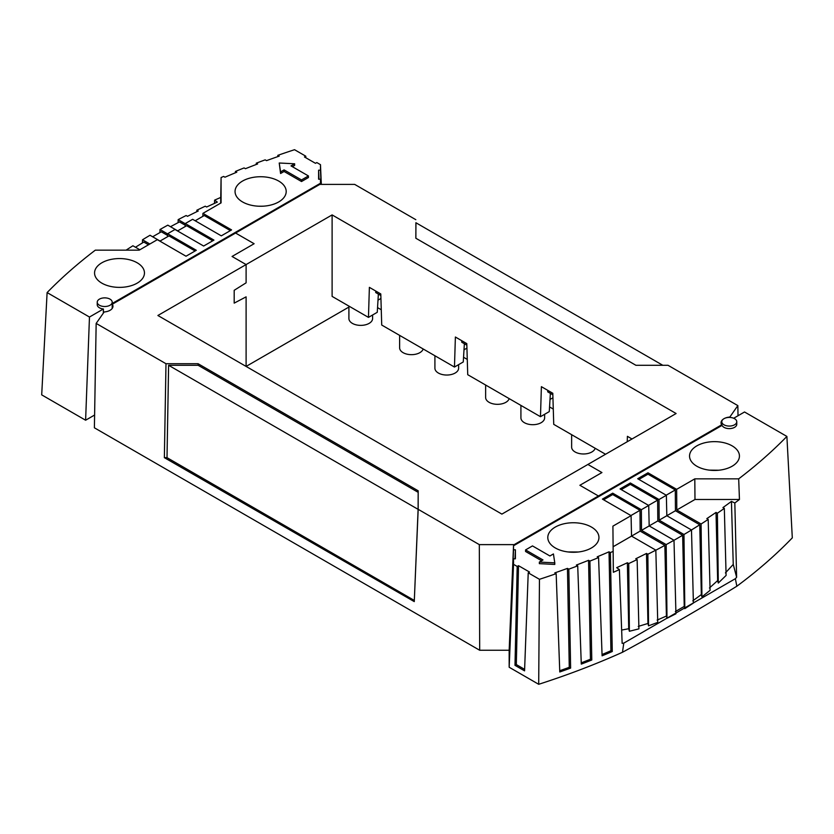 <?xml version="1.0" encoding="UTF-8"?>
<svg xmlns="http://www.w3.org/2000/svg" width="834" height="834" viewBox="0 0 834 834"><rect width="100%" height="100%" fill="white"/><g stroke="black" fill="none" stroke-linecap="round" stroke-linejoin="round"><path stroke-width="1.25" d="M723.672 418.877A9.977 5.765 0 0 0 721.035 422.775A9.977 5.765 0 0 0 721.671 424.808L598.405 495.98L579.88 485.284L601.939 472.555L587.897 464.455L601.939 472.555L579.88 485.284L598.426 495.99L598.426 496.751M552.942 397.776L550.013 399.465M348.904 307.068L246.103 366.428L246.103 296.852L234.187 303.128L234.187 290.305L246.103 282.83L246.103 264.566L332.109 214.911L332.109 296.393L368.461 317.389L369.379 287.355L380.794 293.954L381.722 325.041L454.467 367.043L455.385 337.019L466.8 343.608L467.728 374.695L540.474 416.698L549.272 411.61L550.377 393.387M415.957 222.772L415.822 238.222L635.915 365.292L668.013 365.292L737.84 405.605L729.823 417.052A9.977 5.765 0 0 0 724.506 418.407M418.178 509.324L414.269 601.606L418.115 509.345L418.178 490.799L418.178 509.324L479.31 544.623L479.686 650.259L94.388 427.8L96.16 323.415L104.177 311.958A9.977 5.765 0 0 0 112.965 306.234A9.977 5.765 0 0 0 112.329 304.212L235.595 233.04L254.12 243.726L232.06 256.465L254.12 243.726L235.574 233.03L319.808 184.397L354.69 184.397L415.822 219.686M544.623 414.3L544.623 417.855A11.853 6.839 180 0 1 543.205 421.087A11.853 6.839 180 0 1 541.151 422.692A11.853 6.839 180 0 1 528.235 424.172A11.853 6.839 180 0 1 520.916 417.855L520.916 405.407M466.852 345.161L461.723 342.201L461.775 340.699M332.109 214.911L676.113 413.518L501.891 514.109L157.887 315.492L246.103 264.566L232.06 256.465L246.103 264.566L246.103 282.83L234.187 290.305L234.187 303.128L246.103 296.852L246.103 366.428M552.859 394.816L547.729 391.855L547.782 390.354M423.161 348.966A11.853 6.839 180 0 1 419.856 352.657A11.853 6.839 180 0 1 406.94 354.148A11.853 6.839 180 0 1 399.622 347.82L399.622 335.383M595.174 448.275A11.853 6.839 180 0 1 591.869 451.976A11.853 6.839 180 0 1 578.952 453.456A11.853 6.839 180 0 1 571.634 447.139L571.634 434.691M466.936 348.122L464.006 349.811M454.467 367.043L463.266 361.956L464.371 343.733M380.846 295.507L375.717 292.546L375.769 291.045M662.811 365.292L415.885 222.73L415.885 238.263M458.617 364.646L458.617 368.19A11.853 6.839 180 0 1 455.145 373.038A11.853 6.839 180 0 1 442.228 374.518A11.853 6.839 180 0 1 434.91 368.19L434.91 355.753M380.929 298.457L378 300.157M378.365 294.079L377.26 312.302L368.461 317.389M540.474 416.698L541.391 386.674L552.806 393.262L553.734 424.35L605.547 454.269M721.671 424.808L721.681 425.601M372.6 314.991L372.6 318.536A11.853 6.839 180 0 1 369.128 323.373A11.853 6.839 180 0 1 356.222 324.864A11.853 6.839 180 0 1 348.904 318.536L348.904 306.099M509.167 398.621A11.853 6.839 180 0 1 505.863 402.322A11.853 6.839 180 0 1 492.946 403.802A11.853 6.839 180 0 1 485.628 397.484L485.628 385.037M627.241 441.739L627.408 436.328L632.005 438.986M553.276 409.077L549.564 406.929M467.269 359.412L463.558 357.265M381.263 309.758L377.541 307.61M738.017 415.749L737.84 405.605M167.571 236.71L167.644 233.739L196.303 250.283L186.013 256.215L157.355 239.671L139.195 250.158L95.316 250.158A650.593 375.613 180 0 0 47.111 292.578L41.7 394.868L85.61 420.221L94.607 415.03M94.93 275.449A24.947 14.407 0 0 0 97.901 280.172A24.947 14.407 0 0 0 125.976 286.886A24.947 14.407 0 0 0 144.459 272.968A24.947 14.407 0 0 0 141.123 265.765A24.947 14.407 0 0 0 113.059 259.051A24.947 14.407 0 0 0 94.565 272.968A24.947 14.407 0 0 0 94.93 275.449M279.223 163.005L280.578 173.493L284.081 171.47L301.512 181.531L308.434 177.527L308.434 175.953L301.512 179.946L284.081 169.886L280.578 171.908L279.223 163.005L294.652 163.787L291.003 165.893L308.434 175.953M292.38 166.675L294.652 165.361L294.652 163.787M282.768 184.116A25.573 14.762 0 0 0 254.005 177.235A25.573 14.762 0 0 0 235.052 191.497A25.573 14.762 0 0 0 238.472 198.878A25.573 14.762 0 0 0 267.245 205.758A25.573 14.762 0 0 0 286.198 191.497A25.573 14.762 0 0 0 282.768 184.116M220.656 203.131L221.083 177.538L221.083 202.881L202.923 213.368L231.581 229.913L221.302 235.845L192.644 219.3L185.284 223.554L213.942 240.098L203.652 246.03L174.994 229.486L167.644 233.739M47.111 292.578L89.467 317.035L103.406 308.987L103.343 313.136M97.234 302.189A7.485 4.326 0 0 0 108.462 305.932A7.485 4.326 0 0 0 110.015 305.244A7.485 4.326 0 0 0 112.204 302.189A7.485 4.326 0 0 0 100.977 298.447A7.485 4.326 0 0 0 97.234 302.189L97.234 304.733A7.485 4.326 0 0 0 103.406 308.987M112.204 303.482L320.475 183.24L320.527 184.397M277.785 156.615L277.837 155.333A650.593 375.613 180 0 1 294.548 149.703L305.776 156.187L304.452 156.959L315.481 163.318L316.805 162.557L320.475 164.673L320.475 170.199L318.598 170.199L318.598 179.206L320.475 179.206L320.475 183.24M277.837 155.333L279.202 156.125A648.716 374.539 180 0 0 266.536 160.639L265.181 159.857A650.593 375.613 180 0 0 256.288 163.172L257.643 163.954A648.716 374.539 180 0 0 245.436 168.697L244.091 167.926A650.593 375.613 180 0 0 235.428 171.439L236.773 172.211A648.716 374.539 180 0 0 224.961 177.204L223.627 176.433A650.593 375.613 180 0 0 221.083 177.538M301.512 181.531L301.512 179.946M280.578 173.493L280.578 171.908M284.081 171.47L284.081 169.886M258.571 206.217L263.127 206.196M149.839 244.008L142.51 239.775A652.772 376.874 180 0 1 150.026 235.261L160.045 241.047M148.504 244.779L143.813 242.068A649.655 375.071 180 0 0 135.494 247.25M159.888 241.141L168.979 235.897L195.093 250.971M142.426 242.923L142.51 239.775M139.862 249.773L132.908 245.759A652.772 376.874 180 0 0 126.101 250.158M152.653 236.783A649.655 375.071 180 0 1 161.306 231.8L167.603 235.438M177.538 230.955L186.618 225.712L212.743 240.786M185.211 226.514L185.284 223.554M167.634 233.916L160.003 229.506L159.919 232.592M160.003 229.506A652.772 376.874 0 0 1 167.811 225.159L177.694 230.862M195.177 220.77L204.257 215.526L230.382 230.601M170.501 226.712A649.655 375.071 0 0 1 179.487 221.917L185.242 225.243M202.86 216.329L202.923 213.368M185.273 223.731L178.174 219.623L178.09 222.647M196.834 211.69L196.866 210.21A652.772 376.874 0 0 1 205.258 206.207L206.634 206.999A649.592 375.039 180 0 1 217.32 202.109L214.609 200.139A651.458 376.113 180 0 1 220.656 197.47M196.866 210.21L198.242 211.002A649.592 375.039 0 0 0 187.504 216.319L186.138 215.526A652.772 376.874 0 0 0 178.174 219.623M235.386 172.794L235.428 171.439M256.247 164.486L256.288 163.172M214.609 200.139L214.484 203.381M85.61 420.221L89.467 317.035M318.598 170.199L318.984 179.206M320.475 170.199L321.08 184.397M320.694 184.397L320.475 179.206M320.475 164.673L321.33 184.397M305.838 157.751L305.776 156.187M694.805 478.852L676.645 489.339L676.801 509.981L694.983 499.483L694.805 478.852L738.684 478.852A650.593 375.613 180 0 0 786.889 436.432L792.3 537.867A654.951 378.125 180 0 1 736.839 586.229A2576.143 1487.324 180 0 1 622.477 652.271A654.951 378.125 180 0 1 538.701 684.297L509.167 667.242L509.167 650.259L479.686 650.259M612.917 526.139L613.344 572.291L612.917 526.139L631.077 515.652L602.419 499.107L612.698 493.165L641.356 509.71L648.716 505.467L620.058 488.922L630.348 482.98L630.337 484.366L657.64 500.129L657.797 520.927L682.65 535.272A649.655 375.071 180 0 1 673.997 540.276L675.936 613.772L666.991 618.307L666.408 616.055L657.129 620.089M676.645 489.339L647.987 472.795L637.697 478.737L666.356 495.281L659.006 499.524L630.348 482.98M786.889 436.432L744.533 411.986L733.691 418.251M612.917 551.472A650.593 375.613 180 0 1 610.373 552.588L612.271 651.51A654.732 378 180 0 1 602.096 655.816L598.572 557.571A650.593 375.613 180 0 1 589.909 561.094L591.786 660.007A654.732 378 180 0 1 581.288 664.104L577.712 565.838A650.593 375.613 180 0 1 568.819 569.163L570.623 668.097A654.732 378 180 0 1 559.781 671.975L556.163 573.677A650.593 375.613 180 0 1 539.452 579.307L528.224 572.822L524.565 670.859L514.995 665.334L517.195 566.453L513.525 564.337L513.525 558.811L515.402 558.811L515.402 549.804L513.525 549.804L513.525 545.77L722.046 425.392A7.485 4.326 0 0 0 733.023 428.03A7.485 4.326 0 0 0 736.766 424.287L736.766 421.743A7.485 4.326 0 0 0 725.538 418.001A7.485 4.326 0 0 0 723.985 418.678A7.485 4.326 0 0 0 721.796 421.743A7.485 4.326 0 0 0 733.023 425.486A7.485 4.326 0 0 0 736.766 421.743M517.195 566.453L518.519 565.692L529.548 572.061L528.224 572.822M556.163 573.677L554.798 572.895A648.716 374.539 180 0 0 567.464 568.381L569.268 667.315A652.855 376.926 180 0 1 559.739 670.724M568.819 569.163L567.464 568.381M577.712 565.838L576.357 565.056A648.716 374.539 180 0 0 588.564 560.312L590.441 659.235A652.855 376.926 180 0 1 581.235 662.832M589.909 561.094L588.564 560.312M598.572 557.571L597.227 556.799A648.716 374.539 180 0 0 609.039 551.816L610.926 650.739A652.855 376.926 180 0 1 602.054 654.513M610.373 552.588L609.039 551.816M692.877 463.245A24.947 14.407 0 0 0 720.941 469.959A24.947 14.407 0 0 0 739.435 456.042A24.947 14.407 0 0 0 739.07 453.571A24.947 14.407 0 0 0 736.099 448.848A24.947 14.407 0 0 0 708.024 442.135A24.947 14.407 0 0 0 689.541 456.042A24.947 14.407 0 0 0 692.877 463.245M539.348 562.074L539.348 563.648L554.777 564.43L554.777 562.846L539.348 562.074L542.997 559.968L525.566 549.908L532.488 545.916L549.919 555.976L553.422 553.943L554.777 562.846M525.566 549.908L525.566 551.482L541.62 560.761M551.232 544.894A25.573 14.762 0 0 0 579.995 551.774A25.573 14.762 0 0 0 598.948 537.513A25.573 14.762 0 0 0 595.528 530.132A25.573 14.762 0 0 0 566.755 523.252A25.573 14.762 0 0 0 547.802 537.513A25.573 14.762 0 0 0 551.232 544.894M112.329 304.212L112.309 308.299M414.269 601.606L164.361 457.657L165.987 363.718L96.16 323.415M164.361 457.657L167.008 457.657L414.269 600.417M418.115 509.345L168.604 365.292L198.148 365.292L198.085 363.718L165.987 363.718M167.008 457.657L168.604 365.292M418.178 490.799L198.085 363.718M514.151 545.415L514.192 544.623L479.31 544.623M514.192 544.623L598.426 495.99M513.525 545.77L509.167 650.259M418.115 492.289L198.148 365.292M513.525 558.811L509.386 654.982L513.525 549.804M709.307 470.136L718.825 470.23M515.402 549.804L515.016 558.811M513.525 564.337L509.167 667.242M567.923 551.941L578.4 551.993M694.983 499.483L739.445 499.483L738.684 478.852M691.459 529.965A649.655 375.071 180 0 0 699.757 524.774L675.446 510.742L666.825 515.714L666.356 495.281M659.006 499.524L659.152 520.166L666.825 515.735L691.49 529.986A652.772 376.874 180 0 1 683.974 534.5L659.152 520.166M675.331 611.562L684.234 606.422L684.808 608.653L693.398 603.065L691.49 529.986M638.896 479.425L647.976 474.181L675.29 489.944L675.446 510.742M675.29 489.944L666.21 495.188M647.987 472.795L647.976 474.181M699.757 524.774L701.331 594.579L701.926 596.883L701.092 524.002L676.801 509.981M709.442 587.98L717.647 580.589L716.02 512.42A649.592 375.039 180 0 1 706.815 518.612L708.191 519.405A652.772 376.874 180 0 1 701.092 524.002M717.647 580.589L718.293 583.049L726.101 575.439L724.329 508.365A652.772 376.874 180 0 1 717.396 513.212L716.02 512.42M708.191 519.405L710.088 590.326L701.926 596.883M701.331 594.579L692.783 600.834M638.26 626.407L647.945 623.467L648.55 625.834L657.755 622.383L655.826 550.138L631.536 536.116L640.158 531.112L664.854 545.373L666.408 616.055M637.134 559.551A652.772 376.874 0 0 1 628.742 563.555L627.366 562.762L628.721 628.732L629.378 631.265L638.927 628.857L637.134 559.551L635.758 558.759A649.592 375.039 0 0 0 646.496 553.442L647.862 554.235A652.772 376.874 0 0 0 655.826 550.138M628.721 628.732L621.643 630.066M613.344 572.291A651.458 376.113 180 0 0 619.391 569.612L622.143 643.389L623.78 643.129L735.369 578.692L736.62 577.284L733.253 564.409L725.413 572.927M683.974 534.5L684.808 608.653M684.234 606.422L682.65 535.272M621.247 489.61L630.337 484.366M657.797 520.927L649.175 525.9M649.175 525.931L641.513 530.351L666.189 544.592A652.772 376.874 0 0 0 673.997 540.255L649.175 525.931L648.716 505.467M648.56 505.373L657.64 500.129M666.189 544.592L666.991 618.307M641.356 509.71L641.513 530.351M603.607 499.795L612.688 494.552L640.001 510.314L640.158 531.112M640.001 510.314L630.921 515.558M655.826 550.211A649.655 375.071 0 0 0 664.854 545.373M613.344 546.614L631.536 536.116L631.077 515.652M612.688 494.552L612.698 493.165M627.366 562.762A649.592 375.039 180 0 1 616.68 567.652L619.391 569.612M612.271 651.51L610.926 650.739M591.786 660.007L590.441 659.235M570.623 668.097L569.268 667.315M539.452 579.307L538.701 684.297M622.477 652.271L623.78 643.129M739.445 499.483A651.458 376.113 180 0 1 734.827 502.965L736.62 577.284M735.369 578.692L736.839 586.229M724.329 508.365L722.953 507.572A649.592 375.039 0 0 0 731.428 501.401L733.253 564.409M734.827 502.965L731.428 501.401M717.396 513.212L718.293 583.049M514.995 665.334L516.319 664.573L524.617 669.358M516.319 664.573L518.519 565.692M628.742 563.555L629.378 631.265M647.862 554.235L648.55 625.834M647.945 623.467L646.496 553.442M112.204 308.444L112.204 302.189M721.796 425.528L721.796 421.743"/></g></svg>
